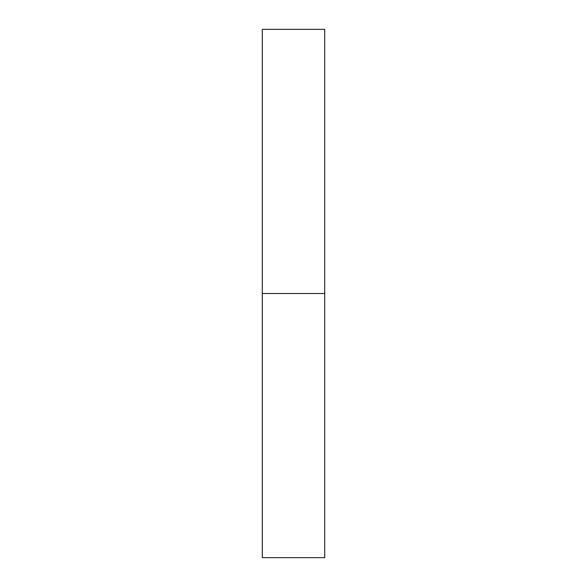 <?xml version="1.0" encoding="UTF-8"?>
<svg xmlns="http://www.w3.org/2000/svg" width="587" height="587" viewBox="0 0 587 587"><rect width="100%" height="100%" fill="white"/><g stroke="black" fill="none" stroke-linecap="round" stroke-linejoin="round"><path stroke-width="0.88" d="M262.301 557.65L262.301 29.35L262.301 557.65L324.699 557.65L324.699 293.5L262.301 293.5L324.699 293.5L324.699 29.35L324.699 557.65M262.301 29.35L324.699 29.35"/></g></svg>
